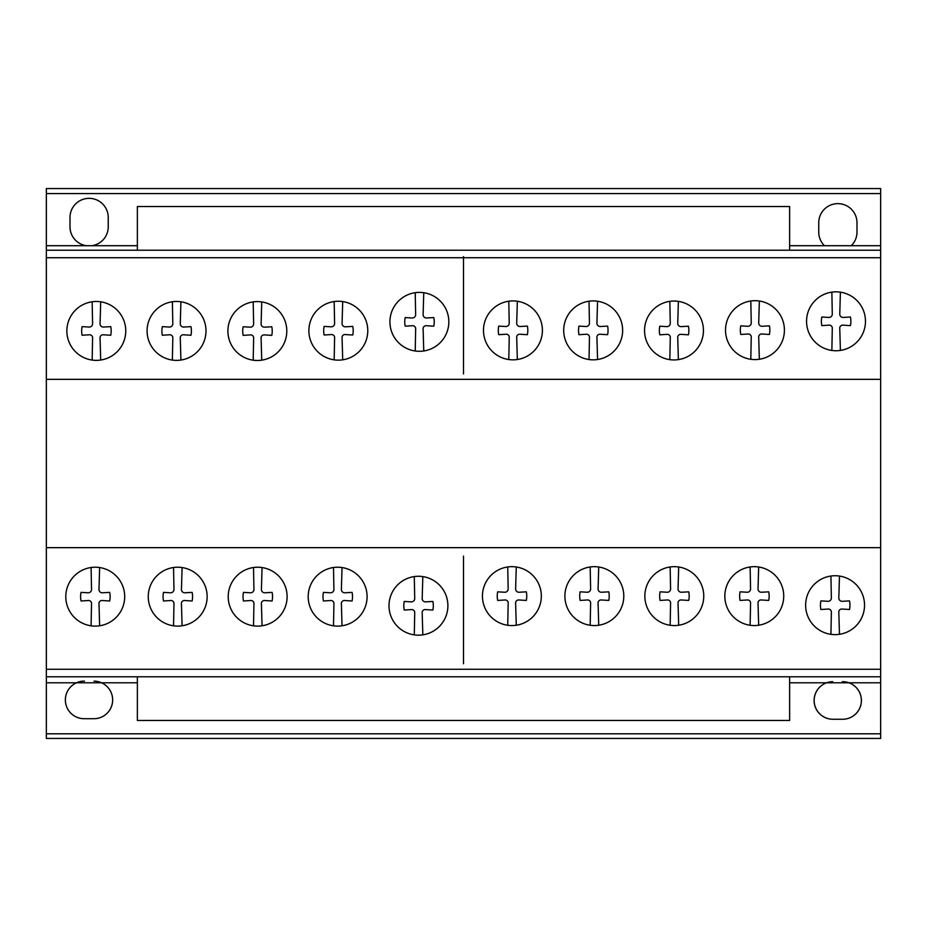 <?xml version="1.0" encoding="UTF-8"?>
<svg xmlns="http://www.w3.org/2000/svg" width="927" height="927" viewBox="0 0 927 927"><rect width="100%" height="100%" fill="white"/><g stroke="black" fill="none" stroke-linecap="round" stroke-linejoin="round"><path stroke-width="1.39" d="M789.63 676.78L789.63 720.464L137.37 720.464L137.37 676.78M789.63 250.22L789.63 206.536L137.37 206.536L137.37 250.22M100.695 360.047A29.444 29.444 0 0 1 77.103 308.61A29.444 29.444 0 0 1 123.917 341.171A29.444 29.444 0 0 1 100.695 360.047L100.058 338.251A3.013 3.013 0 0 1 103.476 334.798L110.742 335.25A21.356 21.356 0 0 0 110.742 326.64L103.476 327.057A3.268 3.268 0 0 1 100.058 323.674L100.695 301.808A29.444 29.444 0 0 0 92.155 301.773L92.584 323.627A3.291 3.291 0 0 1 89.154 327.057L82.109 326.64A21.356 21.356 0 0 0 82.109 335.25L89.154 334.798A3.024 3.024 0 0 1 92.584 338.251L92.155 360.082M261.738 360.163A29.444 29.444 0 0 1 238.146 308.726A29.444 29.444 0 0 1 284.96 341.287A29.444 29.444 0 0 1 261.738 360.163L261.101 338.367A3.013 3.013 0 0 1 264.519 334.914L271.785 335.365A21.356 21.356 0 0 0 271.785 326.756L264.519 327.173A3.268 3.268 0 0 1 261.101 323.79L261.738 301.924A29.444 29.444 0 0 0 253.198 301.889L253.627 323.743A3.291 3.291 0 0 1 250.197 327.173L243.152 326.756A21.356 21.356 0 0 0 243.152 335.365L250.197 334.914A3.024 3.024 0 0 1 253.627 338.367L253.198 360.197M423.755 350.962A29.444 29.444 0 0 1 400.163 299.525A29.444 29.444 0 0 1 446.988 332.086A29.444 29.444 0 0 1 423.755 350.962L423.129 329.166A3.013 3.013 0 0 1 426.547 325.725L433.801 326.165A21.356 21.356 0 0 0 433.801 317.555L426.547 317.984A3.268 3.268 0 0 1 423.129 314.601L423.755 292.723A29.444 29.444 0 0 0 415.226 292.689L415.644 314.554A3.291 3.291 0 0 1 412.214 317.984L405.18 317.567A21.356 21.356 0 0 0 405.18 326.165L412.214 325.725A3.024 3.024 0 0 1 415.644 329.166L415.226 350.997M597.556 359.502A29.444 29.444 0 0 1 573.964 308.054A29.444 29.444 0 0 1 620.789 340.626A29.444 29.444 0 0 1 597.556 359.502L596.93 337.706A3.013 3.013 0 0 1 600.337 334.253L607.602 334.693A21.356 21.356 0 0 0 607.602 326.095L600.337 326.513A3.268 3.268 0 0 1 596.918 323.129L597.556 301.263A29.444 29.444 0 0 0 589.027 301.229L589.445 323.083A3.291 3.291 0 0 1 586.015 326.513L578.969 326.095A21.356 21.356 0 0 0 578.969 334.693L586.015 334.253A3.024 3.024 0 0 1 589.445 337.706L589.027 359.525M759.352 359.259A29.444 29.444 0 0 1 735.76 307.822A29.444 29.444 0 0 1 782.573 340.383A29.444 29.444 0 0 1 759.352 359.259L758.715 337.463A3.013 3.013 0 0 1 762.133 334.021L769.398 334.462A21.356 21.356 0 0 0 769.398 325.852L762.133 326.281A3.268 3.268 0 0 1 758.715 322.897L759.352 301.02A29.444 29.444 0 0 0 750.812 300.985L751.241 322.851A3.291 3.291 0 0 1 747.811 326.281L740.766 325.852A21.356 21.356 0 0 0 740.766 334.462L747.811 334.021A3.024 3.024 0 0 1 751.241 337.463L750.812 359.294M99.629 625.783A29.444 29.444 0 0 1 76.037 574.346A29.444 29.444 0 0 1 122.851 606.907A29.444 29.444 0 0 1 99.629 625.783L98.992 603.987A3.013 3.013 0 0 1 102.41 600.534L109.676 600.986A21.356 21.356 0 0 0 109.676 592.376L102.41 592.793A3.268 3.268 0 0 1 98.992 589.41L99.629 567.544A29.444 29.444 0 0 0 91.089 567.509L91.518 589.363A3.291 3.291 0 0 1 88.088 592.793L81.043 592.376A21.356 21.356 0 0 0 81.043 600.986L88.088 600.534A3.024 3.024 0 0 1 91.518 603.987L91.089 625.818M262.051 625.783A29.444 29.444 0 0 1 238.459 574.346A29.444 29.444 0 0 1 285.273 606.907A29.444 29.444 0 0 1 262.051 625.783L261.414 603.987A3.013 3.013 0 0 1 264.832 600.534L272.098 600.986A21.356 21.356 0 0 0 272.098 592.376L264.832 592.793A3.268 3.268 0 0 1 261.414 589.41L262.051 567.544A29.444 29.444 0 0 0 253.511 567.509L253.94 589.363A3.291 3.291 0 0 1 250.51 592.793L243.465 592.376A21.356 21.356 0 0 0 243.465 600.986L250.51 600.534A3.024 3.024 0 0 1 253.94 603.987L253.511 625.818M422.828 634.844A29.444 29.444 0 0 1 399.236 583.407A29.444 29.444 0 0 1 446.049 615.98A29.444 29.444 0 0 1 422.828 634.844L422.191 613.048A3.013 3.013 0 0 1 425.609 609.607L432.874 610.047A21.356 21.356 0 0 0 432.874 601.449L425.609 601.866A3.268 3.268 0 0 1 422.191 598.483L422.828 576.606A29.444 29.444 0 0 0 414.288 576.582L414.717 598.436A3.291 3.291 0 0 1 411.287 601.866L404.242 601.449A21.356 21.356 0 0 0 404.242 610.047L411.287 609.607A3.024 3.024 0 0 1 414.717 613.048L414.288 634.879M598.726 625.238A29.444 29.444 0 0 1 575.134 573.801A29.444 29.444 0 0 1 621.947 606.362A29.444 29.444 0 0 1 598.726 625.238L598.089 603.442A3.013 3.013 0 0 1 601.507 599.989L608.772 600.429A21.356 21.356 0 0 0 608.772 591.832L601.507 592.249A3.268 3.268 0 0 1 598.089 588.865L598.726 567A29.444 29.444 0 0 0 590.186 566.965L590.615 588.819A3.291 3.291 0 0 1 587.185 592.249L580.14 591.832A21.356 21.356 0 0 0 580.14 600.429L587.185 599.989A3.024 3.024 0 0 1 590.615 603.442L590.186 625.273M758.668 625.238A29.444 29.444 0 0 1 735.076 573.801A29.444 29.444 0 0 1 781.89 606.362A29.444 29.444 0 0 1 758.668 625.238L758.031 603.442A3.013 3.013 0 0 1 761.449 599.989L768.715 600.429A21.356 21.356 0 0 0 768.715 591.832L761.449 592.249A3.268 3.268 0 0 1 758.031 588.865L758.668 567A29.444 29.444 0 0 0 750.128 566.965L750.557 588.819A3.291 3.291 0 0 1 747.127 592.249L740.082 591.832A21.356 21.356 0 0 0 740.082 600.429L747.127 599.989A3.024 3.024 0 0 1 750.557 603.442L750.128 625.273M857.405 585.968A29.444 29.444 0 0 1 839.468 634.3A29.444 29.444 0 0 1 815.876 582.863A29.444 29.444 0 0 1 862.689 615.424A29.444 29.444 0 0 1 839.468 634.3L838.831 612.504A3.013 3.013 0 0 1 842.249 609.051L849.514 609.502A21.356 21.356 0 0 0 849.514 600.893L842.249 601.31A3.268 3.268 0 0 1 838.831 597.927L839.468 576.061A29.444 29.444 0 0 0 830.928 576.026L831.357 597.88A3.291 3.291 0 0 1 827.927 601.31L820.882 600.893A21.356 21.356 0 0 0 820.882 609.502L827.927 609.051A3.024 3.024 0 0 1 831.357 612.504L830.928 634.335M678.691 625.238A29.444 29.444 0 0 1 655.099 573.801A29.444 29.444 0 0 1 701.913 606.362A29.444 29.444 0 0 1 678.691 625.238L678.054 603.442A3.013 3.013 0 0 1 681.472 599.989L688.738 600.429A21.356 21.356 0 0 0 688.738 591.832L681.472 592.249A3.268 3.268 0 0 1 678.054 588.865L678.691 567A29.444 29.444 0 0 0 670.151 566.965L670.58 588.819A3.291 3.291 0 0 1 667.15 592.249L660.105 591.832A21.356 21.356 0 0 0 660.105 600.429L667.15 599.989A3.024 3.024 0 0 1 670.58 603.442L670.151 625.273M516.269 625.238A29.444 29.444 0 0 1 492.677 573.801A29.444 29.444 0 0 1 539.491 606.362A29.444 29.444 0 0 1 516.269 625.238L515.632 603.442A3.013 3.013 0 0 1 519.05 599.989L526.316 600.429A21.356 21.356 0 0 0 526.316 591.832L519.05 592.249A3.268 3.268 0 0 1 515.632 588.865L516.269 567A29.444 29.444 0 0 0 507.729 566.965L508.158 588.819A3.291 3.291 0 0 1 504.728 592.249L497.683 591.832A21.356 21.356 0 0 0 497.683 600.429L504.728 599.989A3.024 3.024 0 0 1 508.158 603.442L507.729 625.273M342.028 625.783A29.444 29.444 0 0 1 318.436 574.346A29.444 29.444 0 0 1 365.25 606.907A29.444 29.444 0 0 1 342.028 625.783L341.391 603.987A3.013 3.013 0 0 1 344.809 600.534L352.075 600.986A21.356 21.356 0 0 0 352.075 592.376L344.809 592.793A3.268 3.268 0 0 1 341.391 589.41L342.028 567.544A29.444 29.444 0 0 0 333.488 567.509L333.917 589.363A3.291 3.291 0 0 1 330.487 592.793L323.442 592.376A21.356 21.356 0 0 0 323.442 600.986L330.487 600.534A3.024 3.024 0 0 1 333.917 603.987L333.488 625.818M182.086 625.783A29.444 29.444 0 0 1 158.494 574.346A29.444 29.444 0 0 1 205.307 606.907A29.444 29.444 0 0 1 182.086 625.783L181.449 603.987A3.013 3.013 0 0 1 184.867 600.534L192.132 600.986A21.356 21.356 0 0 0 192.132 592.376L184.867 592.793A3.268 3.268 0 0 1 181.449 589.41L182.086 567.544A29.444 29.444 0 0 0 173.546 567.509L173.963 589.363A3.291 3.291 0 0 1 170.545 592.793L163.5 592.376A21.356 21.356 0 0 0 163.5 600.986L170.545 600.534A3.024 3.024 0 0 1 173.963 603.987L173.546 625.818M840.395 350.418A29.444 29.444 0 0 1 816.803 298.981A29.444 29.444 0 0 1 863.628 331.542A29.444 29.444 0 0 1 840.395 350.418L839.769 328.622A3.013 3.013 0 0 1 843.188 325.168L850.441 325.62A21.356 21.356 0 0 0 850.441 317.011L843.188 317.428A3.268 3.268 0 0 1 839.769 314.044L840.395 292.179A29.444 29.444 0 0 0 831.867 292.144L832.284 313.998A3.291 3.291 0 0 1 828.854 317.428L821.82 317.011A21.356 21.356 0 0 0 821.82 325.62L828.854 325.168A3.024 3.024 0 0 1 832.284 328.622L831.867 350.452M696.316 311.287A29.444 29.444 0 0 1 678.379 359.618A29.444 29.444 0 0 1 654.786 308.181A29.444 29.444 0 0 1 701.6 340.742A29.444 29.444 0 0 1 678.379 359.618L677.741 337.822A3.013 3.013 0 0 1 681.16 334.369L688.425 334.809A21.356 21.356 0 0 0 688.425 326.211L681.16 326.628A3.268 3.268 0 0 1 677.741 323.245L678.379 301.379A29.444 29.444 0 0 0 669.839 301.345L670.267 323.199A3.291 3.291 0 0 1 666.837 326.628L659.792 326.211A21.356 21.356 0 0 0 659.792 334.809L666.837 334.369A3.024 3.024 0 0 1 670.267 337.822L669.839 359.653M517.336 359.502A29.444 29.444 0 0 1 493.743 308.054A29.444 29.444 0 0 1 540.557 340.626A29.444 29.444 0 0 1 517.336 359.502L516.698 337.706A3.013 3.013 0 0 1 520.117 334.253L527.382 334.693A21.356 21.356 0 0 0 527.382 326.095L520.117 326.513A3.268 3.268 0 0 1 516.698 323.129L517.336 301.263A29.444 29.444 0 0 0 508.796 301.229L509.224 323.083A3.291 3.291 0 0 1 505.794 326.513L498.749 326.095A21.356 21.356 0 0 0 498.749 334.693L505.794 334.253A3.024 3.024 0 0 1 509.224 337.706L508.796 359.525M342.712 359.815A29.444 29.444 0 0 1 319.12 308.378A29.444 29.444 0 0 1 365.933 340.939A29.444 29.444 0 0 1 342.712 359.815L342.075 338.019A3.013 3.013 0 0 1 345.493 334.566L352.758 335.006A21.356 21.356 0 0 0 352.758 326.408L345.493 326.825A3.268 3.268 0 0 1 342.075 323.442L342.712 301.576A29.444 29.444 0 0 0 334.172 301.542L334.601 323.396A3.291 3.291 0 0 1 331.171 326.825L324.126 326.408A21.356 21.356 0 0 0 324.126 335.006L331.171 334.566A3.024 3.024 0 0 1 334.601 338.019L334.172 359.85M180.916 360.047A29.444 29.444 0 0 1 157.323 308.61A29.444 29.444 0 0 1 204.149 341.171A29.444 29.444 0 0 1 180.916 360.047L180.29 338.251A3.013 3.013 0 0 1 183.697 334.798L190.962 335.25A21.356 21.356 0 0 0 190.962 326.64L183.697 327.057A3.268 3.268 0 0 1 180.278 323.674L180.916 301.808A29.444 29.444 0 0 0 172.376 301.773L172.804 323.627A3.291 3.291 0 0 1 169.374 327.057L162.329 326.64A21.356 21.356 0 0 0 162.329 335.25L169.374 334.798A3.024 3.024 0 0 1 172.804 338.251L172.376 360.082M880.65 669.271L880.65 188.563L46.35 188.563L46.35 738.437L880.65 738.437L880.65 669.271L46.35 669.271M880.65 738.437L46.35 738.437M824.439 245.701L851.299 245.701L824.439 245.701A19.119 19.119 0 0 1 818.75 232.179L818.75 222.665A19.119 19.119 0 0 1 837.869 203.639A19.119 19.119 0 0 1 856.988 222.665L856.988 232.179A19.119 19.119 0 0 1 851.299 245.701A19.119 19.119 0 0 0 856.988 232.179L856.988 222.665A19.119 19.119 0 0 0 837.869 203.639A19.119 19.119 0 0 0 818.75 222.665L818.75 232.179A19.119 19.119 0 0 0 824.439 245.701L789.63 245.701M880.65 245.701L851.299 245.701M880.65 193.581L46.35 193.581M137.37 245.701L46.35 245.701M880.65 682.793L848.923 682.793A18.783 18.783 0 0 1 842.295 719.259L832.724 719.259A18.783 18.783 0 0 1 826.606 682.793L789.63 682.793M848.923 682.793L826.606 682.793M137.37 682.793L101.553 682.793A18.783 18.783 0 0 1 94.044 718.715L84.484 718.715A18.783 18.783 0 0 1 76.466 682.793L46.35 682.793M880.65 733.802L46.35 733.802M101.553 682.793L76.466 682.793M880.65 379.34L46.35 379.34M880.65 547.66L46.35 547.66M880.65 277.509L880.65 257.729L46.35 257.729L46.35 277.509M880.65 676.78L46.35 676.78M880.65 250.22L46.35 250.22M91.993 245.701A19.119 19.119 0 0 0 108.239 226.883L108.239 217.37A19.119 19.119 0 0 0 89.119 198.343A19.119 19.119 0 0 0 70 217.37L70 226.895A19.119 19.119 0 0 0 86.246 245.701M832.724 681.704A18.783 18.783 0 0 0 814.115 700.488A18.783 18.783 0 0 0 832.724 719.259L842.295 719.259A18.783 18.783 0 0 0 861.403 700.488A18.783 18.783 0 0 0 842.295 681.704M84.484 681.148A18.783 18.783 0 0 0 65.365 699.931A18.783 18.783 0 0 0 84.484 718.715L94.044 718.715A18.783 18.783 0 0 0 112.665 699.931A18.783 18.783 0 0 0 94.044 681.148M463.5 373.963L463.5 256.628M463.5 663.767L463.5 556.107M880.65 188.563L46.35 188.563"/></g></svg>
